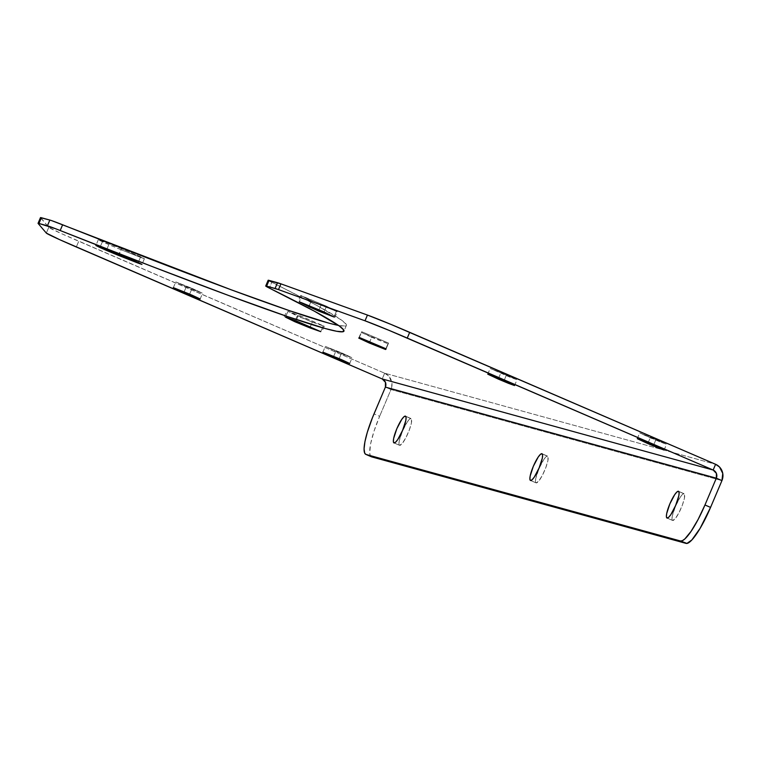 <?xml version="1.0" encoding="UTF-8"?>
<svg xmlns="http://www.w3.org/2000/svg" width="761" height="761" viewBox="0 0 761 761"><rect width="100%" height="100%" fill="white"/><g stroke="black" fill="none" stroke-linecap="round" stroke-linejoin="round"><path stroke-width="0.57" stroke-dasharray="3.81 2.85" d="M684.044 493.689L678.593 491.33L684.5 494.098L684.424 498.17L682.313 505.247L678.86 512.943L675.245 518.66L672.676 520.476A14.554 2.977 -66.7 0 0 681.171 508.072A14.554 2.977 -66.7 0 0 684.129 493.718A14.554 2.977 -66.7 0 0 684.044 493.689A14.554 2.977 -66.7 0 0 675.549 506.094A14.554 2.977 -66.7 0 0 672.591 520.448A14.554 2.977 -66.7 0 0 672.676 520.476L672.001 519.154L672.296 515.987L675.464 506.284L680.334 497.047L682.503 494.403L684.044 493.689M667.064 518.06L672.676 520.476L667.064 518.06M547.53 456.115L542.079 453.765L547.987 456.533L547.91 460.605L545.799 467.682L542.346 475.378L538.731 481.095L536.163 482.902A14.554 2.977 -66.7 0 0 544.657 470.498A14.554 2.977 -66.7 0 0 547.616 456.143A14.554 2.977 -66.7 0 0 547.53 456.115A14.554 2.977 -66.7 0 0 539.035 468.519A14.554 2.977 -66.7 0 0 536.077 482.883A14.554 2.977 -66.7 0 0 536.163 482.902L535.487 481.58L535.782 478.422L538.95 468.719L543.82 459.473L545.989 456.828L547.53 456.115M530.55 480.486L536.163 482.902L530.55 480.486M411.016 418.55L405.565 416.191L411.473 418.959L411.397 423.03L409.285 430.108L405.832 437.803L402.208 443.52L399.649 445.337A14.554 2.977 -66.7 0 0 408.143 432.933A14.554 2.977 -66.7 0 0 411.102 418.579A14.554 2.977 -66.7 0 0 411.016 418.55A14.554 2.977 -66.7 0 0 402.512 430.954A14.554 2.977 -66.7 0 0 399.563 445.309A14.554 2.977 -66.7 0 0 399.649 445.337L398.973 444.015L399.259 440.847L402.436 431.145L407.306 421.908L409.475 419.263L411.016 418.55M394.036 442.921L399.649 445.337L394.036 442.921M358.754 338.103L361.199 332.357L371.691 337.256L369.884 341.518L371.691 337.256L387.977 343.744A908.805 25.379 -157 0 0 388.538 343.087L361.732 331.71A879.687 24.561 23 0 1 361.199 332.357L387.977 343.744L385.894 348.662L387.977 343.744A908.805 25.379 -157 0 0 388.481 343.278A908.805 25.379 -157 0 0 388.538 343.087L386.093 348.823L388.538 343.087L361.732 331.71L359.297 337.456M297.209 315.958L295.249 320.552L297.209 315.958L312.276 322.103A908.805 25.379 -157 0 0 323.187 325.908L298.483 315.092A879.687 24.561 23 0 1 287.924 311.401L312.276 322.103L310.355 326.631L312.276 322.103A908.805 25.379 -157 0 0 323.187 325.908L320.876 331.368L323.187 325.908L324.234 326.184L298.483 315.092L296.048 320.828L298.483 315.092A879.687 24.561 -157 0 1 287.924 311.401L297.209 315.958M285.489 317.147L287.924 311.401L285.489 317.147M108.823 244.633L106.73 249.57L108.823 244.633L120.828 249.627A908.805 25.379 -157 0 0 140.433 257.313L144.409 258.692L140.528 256.733L121.579 248.695A879.687 24.561 23 0 1 102.602 241.247L98.312 239.744L108.823 244.633L120.828 249.627L118.84 254.317L120.828 249.627A908.805 25.379 -157 0 0 140.433 257.313L138.217 262.535L140.433 257.313L144.409 258.692L121.579 248.695L119.144 254.431L121.579 248.695A879.687 24.561 -157 0 1 102.602 241.247L98.778 240.067L108.823 244.633M100.167 246.983L102.602 241.247L100.167 246.983M192.076 288.39L189.641 294.136L192.076 288.39L175.781 281.903L186.283 286.792L202.578 293.28L192.076 288.39L175.781 281.903L196.386 291.025L202.378 293.118L192.076 288.39M184.162 291.805L186.283 286.792L184.162 291.805M341.613 352.895L339.178 358.64L341.613 352.895L325.318 346.407L335.82 351.306L352.115 357.794L341.613 352.895L325.318 346.417L345.922 355.53L351.915 357.622L341.613 352.895M333.699 356.31L335.82 351.306L333.699 356.31M506.474 374.916L504.039 380.652L506.474 374.916L490.179 368.429L516.976 379.806L506.474 374.916L490.179 368.429L510.783 377.551L516.776 379.634L506.474 374.916M498.56 378.331L500.681 373.318L498.56 378.331M656.011 439.42L653.575 445.166L656.011 439.42L639.716 432.933L650.217 437.832L666.512 444.31L656.011 439.42L639.716 432.942L660.32 442.055L666.313 444.148L656.011 439.42M648.096 442.835L650.217 437.832L648.096 442.835M320.942 305.275L319.087 309.651L320.942 305.275L336.4 311.249A908.805 25.379 -157 0 0 326.517 306.226L301.698 296.039A879.687 24.561 23 0 1 311.268 300.899L337.237 311.763L336.4 311.249L333.965 316.995L336.4 311.249A908.805 25.379 -157 0 0 326.517 306.226L324.081 311.962L326.517 306.226L300.709 295.439L301.698 296.039L299.387 301.48L301.698 296.039A879.687 24.561 -157 0 1 311.268 300.899L320.942 305.275M309.346 305.446L311.268 300.899L309.346 305.446M40.485 217.608A41.589 1.161 -157 0 0 40.523 217.694L38.088 223.43L40.523 217.694L48.771 227.358A41.589 1.161 -157 0 0 78.744 241.247L76.309 246.992L78.744 241.247L384.647 373.204L715.597 464.286L384.647 373.204L62.098 233.912L48.771 227.358L40.628 217.57M327.687 322.797L339.13 325.537L345.294 326.022L346.15 324.243L341.689 320.21L316.947 305.513L268.214 280.229M338.502 325.423A863.05 24.095 -157 0 0 346.398 325.385A863.05 24.095 -157 0 0 271.753 282.341L269.318 288.077L271.753 282.341A41.589 1.161 -157 0 1 268.157 280.257M48.771 227.358L46.335 233.094L48.771 227.358M384.647 373.204L382.212 378.949L384.647 373.204L388.576 375.934L391.81 382.336L391.725 387.197L390.992 389.527L385.389 387.111L390.992 389.527A12.48 12.214 105.4 0 0 384.647 373.204M361.199 332.357A879.687 24.561 -157 0 0 361.684 331.901A879.687 24.561 -157 0 0 361.732 331.71M721.942 480.61L390.992 389.527L379.625 416.315L390.992 389.527L721.942 480.61M371.206 456.676A41.589 8.504 -66.7 0 1 379.625 416.315L374.012 413.898L379.625 416.315L374.031 431.135L370.559 444.044L369.722 453.08L370.35 455.687L371.653 456.866M678.517 491.292L684.129 493.718M542.003 453.727L547.616 456.143M405.489 416.153L411.102 418.579M284.262 316.804L286.697 311.068M98.312 239.744L96.2 244.738M200.143 299.025L202.578 293.28M349.68 363.53L352.115 357.794M514.541 385.551L516.976 379.806M664.077 450.055L666.512 444.31M346.398 325.385L343.962 331.121M334.802 317.508L337.237 311.763M300.709 295.439L298.274 301.185M637.28 438.678L639.716 432.942M487.744 374.174L490.179 368.429M322.883 352.153L325.318 346.417M173.346 287.648L175.781 281.903M144.409 258.692L141.974 264.438M324.234 326.184L321.798 331.929M359.249 337.637L361.684 331.901M388.481 343.278L386.046 349.014M393.96 442.892L399.563 445.309M530.474 480.457L536.077 482.883M666.988 518.032L672.591 520.448"/><path stroke-width="1.14" d="M678.441 491.264A14.554 2.977 113.3 0 1 678.517 491.292A14.554 2.977 113.3 0 1 675.568 505.646A14.554 2.977 113.3 0 1 667.064 518.06L666.389 516.729L666.684 513.57L669.861 503.868L674.722 494.631L676.9 491.987L678.441 491.264L679.116 492.595L678.822 495.753L675.644 505.456L670.783 514.702L668.605 517.347L667.064 518.06A14.554 2.977 113.3 0 1 666.988 518.032A14.554 2.977 113.3 0 1 669.937 503.677A14.554 2.977 113.3 0 1 678.441 491.264L678.441 491.264M541.927 453.699A14.554 2.977 113.3 0 1 542.003 453.727A14.554 2.977 113.3 0 1 539.054 468.082A14.554 2.977 113.3 0 1 530.55 480.486L529.875 479.164L530.17 475.996L533.337 466.293L538.208 457.057L540.386 454.412L541.927 453.699L542.603 455.021L542.308 458.189L539.13 467.891L534.27 477.128L532.091 479.772L530.55 480.486A14.554 2.977 113.3 0 1 530.474 480.457A14.554 2.977 113.3 0 1 533.423 466.103A14.554 2.977 113.3 0 1 541.927 453.699L541.927 453.699M405.413 416.124A14.554 2.977 113.3 0 1 405.489 416.153A14.554 2.977 113.3 0 1 402.54 430.507A14.554 2.977 113.3 0 1 394.036 442.921L393.361 441.589L393.656 438.431L396.823 428.728L401.694 419.492L403.872 416.838L405.413 416.124L406.089 417.456L405.794 420.614L402.617 430.317L397.746 439.554L395.577 442.198L394.036 442.921A14.554 2.977 113.3 0 1 393.96 442.892A14.554 2.977 113.3 0 1 396.909 428.538A14.554 2.977 113.3 0 1 405.413 416.124L405.413 416.124M359.249 337.637A879.687 24.561 23 0 0 359.297 337.456L386.093 348.823A908.805 25.379 23 0 1 386.046 349.014A908.805 25.379 23 0 1 385.542 349.489L385.894 348.662L385.542 349.489L369.256 342.992L369.884 341.518L369.256 342.992L358.754 338.103L385.542 349.489A908.805 25.379 -157 0 0 386.093 348.823L359.297 337.456A879.687 24.561 23 0 1 358.764 338.093A879.687 24.561 23 0 0 359.249 337.637L359.335 337.437M294.764 321.694L285.489 317.147L309.841 327.848A908.805 25.379 -157 0 0 320.752 331.653L296.048 320.828A879.687 24.561 23 0 1 285.489 317.147A879.687 24.561 23 0 0 296.048 320.828L320.752 331.653A908.805 25.379 23 0 1 309.841 327.848L294.764 321.694L295.249 320.552L294.764 321.694M106.378 250.379L95.876 245.489L100.167 246.983L95.876 245.489L100.024 247.572L118.393 255.363A908.805 25.379 -157 0 0 137.998 263.059L141.974 264.428L138.093 262.478L119.144 254.431A879.687 24.561 23 0 1 100.167 246.983A879.687 24.561 23 0 0 119.144 254.431L133.803 260.557L141.974 264.438L137.998 263.059A908.805 25.379 23 0 1 118.393 255.363L106.378 250.379L106.73 249.57L106.378 250.379M189.641 294.136L200.143 299.025L183.848 292.538L184.162 291.805L183.848 292.538L196.015 297.589L199.943 298.854L192.133 295.22L173.346 287.639L183.848 292.538L173.346 287.648L189.641 294.136M339.178 358.64L349.68 363.53L333.385 357.042L333.699 356.31L333.385 357.042L345.551 362.093L349.48 363.358L341.67 359.725L322.883 352.153L333.385 357.042L322.883 352.153L339.178 358.64M504.039 380.652L514.541 385.551L498.246 379.064L498.56 378.331L498.246 379.064L508.348 383.287L514.541 385.551L508.824 382.754L487.744 374.165L498.246 379.064L487.744 374.174L504.039 380.652M653.575 445.166L664.077 450.055L647.782 443.568L648.096 442.835L647.782 443.568L659.949 448.619L663.877 449.884L656.068 446.25L637.28 438.678L647.782 443.568L637.28 438.678L653.575 445.166M318.507 311.021L308.833 306.645L309.346 305.446L308.833 306.645L310.374 307.396L333.965 316.995A908.805 25.379 -157 0 0 324.081 311.962L299.263 301.775A879.687 24.561 23 0 1 308.833 306.645A879.687 24.561 23 0 0 299.263 301.775L324.081 311.962A908.805 25.379 23 0 1 333.965 316.995L318.507 311.021L319.087 309.651L318.507 311.021M268.386 280.514L280.942 283.853L367.449 315.064L391.087 324.452L715.597 464.286L409.694 332.329L407.259 338.065L713.162 470.032L715.597 464.286L719.516 467.016L722.76 473.409L721.942 480.61L716.329 478.184L716.415 473.418L713.162 470.032L382.212 378.949L59.662 239.658L46.335 233.094L38.088 223.43L38.954 223.468L55.734 228.776L152.561 266.683L228.814 295.553L286.897 316.357L325.251 328.533L336.685 331.273L342.859 331.758L343.715 329.979L339.244 325.946L314.512 311.259L267.14 286.964L265.779 285.974L266.626 286.126L278.497 289.599L365.014 320.8L388.652 330.198L713.162 470.032L715.597 464.286A12.48 12.214 -74.6 0 1 721.942 480.61L710.565 507.397L704.962 504.981L716.329 478.184L385.389 387.111L385.466 382.345L382.212 378.949L76.309 246.992A41.589 1.161 23 0 1 46.335 233.094L38.088 223.43A41.589 1.161 23 0 1 38.05 223.344A41.589 1.161 23 0 1 38.954 223.468L47.41 225.798L49.846 220.062L51.7 220.642L231.249 289.817L289.332 310.621L327.687 322.797M40.523 217.694L49.846 220.062L41.389 217.732L38.954 223.468L41.389 217.732A41.589 1.161 -157 0 0 40.485 217.608L38.05 223.344M367.449 315.064L280.942 283.853L278.497 289.599L365.014 320.8L367.449 315.064L365.014 320.8A41.589 1.161 23 0 1 407.259 338.065L409.694 332.329A41.589 1.161 -157 0 0 367.449 315.064M266.626 286.126L275.082 288.457L277.518 282.712L269.061 280.39L266.626 286.126L269.061 280.39A41.589 1.161 -157 0 0 268.157 280.257L265.722 286.003A41.589 1.161 23 0 1 266.626 286.126M265.722 286.003A41.589 1.161 23 0 0 269.318 288.077A863.05 24.095 23 0 1 343.962 331.121A863.05 24.095 23 0 1 60.186 230.526L62.621 224.78A863.05 24.095 -157 0 0 338.502 325.423M118.84 254.317L118.393 255.363L118.84 254.317M138.217 262.535L137.998 263.059L138.217 262.535M310.355 326.631L309.841 327.848L310.355 326.631M382.212 378.949L713.162 470.032A6.24 6.107 -74.6 0 1 716.329 478.184L721.942 480.61L710.565 507.397L704.962 504.981L716.329 478.184L385.389 387.111A6.24 6.107 105.4 0 0 382.212 378.949M385.389 387.111L372.462 417.665L367.335 432.21L364.947 441.627L364.062 448.857L364.738 453.271L366.041 454.45L680.439 540.976L682.37 540.681L684.843 538.931L691.045 531.368L698.113 519.449L704.962 504.981A41.589 8.504 113.3 0 1 680.439 540.976L686.936 543.43L691.863 539.949L700.149 528.277L710.565 507.397A41.589 8.504 -66.7 0 1 686.051 543.392L371.653 456.866L686.051 543.392L680.439 540.976L366.041 454.45A41.589 8.504 113.3 0 1 365.813 454.365A41.589 8.504 113.3 0 1 374.012 413.898L385.389 387.111M370.921 456.457L366.041 454.45L371.653 456.866A41.589 8.504 -66.7 0 1 371.425 456.79A41.589 8.504 -66.7 0 1 371.206 456.676M49.846 220.062L47.41 225.798A41.589 1.161 23 0 1 60.186 230.526L62.621 224.78A41.589 1.161 -157 0 0 49.846 220.062M277.518 282.712L275.082 288.457A41.589 1.161 23 0 1 278.497 289.599L280.942 283.853A41.589 1.161 -157 0 0 277.518 282.712M365.813 454.365L371.425 456.79"/></g></svg>
